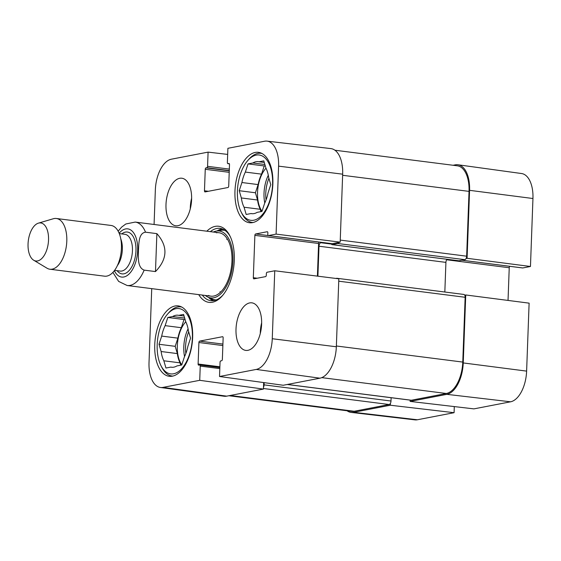 <?xml version="1.0" encoding="UTF-8"?>
<svg xmlns="http://www.w3.org/2000/svg" width="561" height="561" viewBox="0 0 561 561"><rect width="100%" height="100%" fill="white"/><g stroke="black" fill="none" stroke-linecap="round" stroke-linejoin="round"><path stroke-width="0.84" d="M510.587 401.802A28.113 14.74 -82.7 0 0 526.618 371.116L529.114 303.15L465.742 294.967L463.246 362.932A28.772 15.084 97.3 0 1 446.837 394.341L410.133 401.417L473.884 408.878L510.587 401.802L446.837 394.341M351.116 412.405L414.923 419.866A28.113 14.74 -82.7 0 0 417.377 419.768L454.08 412.693L390.33 405.231L353.626 412.307A28.772 15.084 97.3 0 1 351.116 412.405A28.772 15.084 97.3 0 1 347.063 410.778M532.95 198.517A28.113 14.74 -82.7 0 0 521.562 173.531L457.923 164.766A28.772 15.084 97.3 0 1 469.578 190.333L467.082 258.298L530.461 266.482L532.95 198.517L469.578 190.333M453.078 165.264L455.259 164.85A28.772 15.084 97.3 0 1 457.923 164.766M410.182 400.133L410.133 401.417M454.305 406.585L454.08 412.693M390.33 405.231L390.4 403.38M509.977 266.349L509.963 266.349A1.276 0.673 -82.7 0 0 509.234 267.744L508.035 300.43M530.461 266.482L522.789 267.955A1.276 0.673 97.3 0 1 522.67 267.962A1.276 0.673 97.3 0 1 522.557 267.927M466.086 258.495L467.082 258.298M465.742 294.967L464.739 295.163M167.508 314.153A32.924 17.265 97.3 0 1 190.186 320.696A32.924 17.265 97.3 0 1 184.555 364.973A32.924 17.265 97.3 0 1 160.958 365.625A32.924 17.265 97.3 0 1 157.192 344.622A32.924 17.265 97.3 0 1 167.508 314.153L168.7 312.786A34.845 18.275 97.3 0 1 180.796 306.874A34.845 18.275 97.3 0 1 181.694 307.028M172.907 376.073A34.845 18.275 97.3 0 1 171.996 376.003A34.845 18.275 97.3 0 1 161.771 367.252L160.958 365.625M247.724 160.586A32.924 17.265 97.3 0 1 270.409 167.129A32.924 17.265 97.3 0 1 264.771 211.406A32.924 17.265 97.3 0 1 241.174 212.058A32.924 17.265 97.3 0 1 237.408 191.056A32.924 17.265 97.3 0 1 247.724 160.586L248.923 159.219A34.845 18.275 97.3 0 1 261.012 153.307A34.845 18.275 97.3 0 1 261.91 153.462M253.123 222.507A34.845 18.275 97.3 0 1 252.219 222.436A34.845 18.275 97.3 0 1 241.987 213.685L241.174 212.058M208.573 297.393A36.444 19.109 -82.7 0 0 213.292 300.682M222.422 228.972A36.444 19.109 -82.7 0 0 217.023 230.971M205.347 295.458A33.723 17.686 -82.7 0 0 208.061 297.169A33.723 17.686 -82.7 0 0 232.969 260.991A33.723 17.686 -82.7 0 0 216.476 231.062A33.723 17.686 -82.7 0 0 213.418 232.037M208.341 295.458A31.97 16.76 -82.7 0 0 231.959 261.16A31.97 16.76 -82.7 0 0 216.322 232.787M227.219 238.825A31.97 16.76 -82.7 0 0 226.686 239.344M220.017 291.706A31.97 16.76 -82.7 0 0 220.403 292.344M161.694 336.088L177.9 338.15L175.207 346.333L177.332 353.584L161.133 351.523L159.008 344.272L161.694 336.088A26.213 13.745 97.3 0 1 165.13 325.639L167.823 317.463L184.022 319.525L181.329 327.708L165.13 325.639M159.008 344.272L175.207 346.333M184.057 316.025L178.777 315.352L183.587 314.419L185.712 321.677A26.213 13.745 97.3 0 1 188.426 330.941L190.551 338.192L187.858 346.375A26.213 13.745 97.3 0 1 184.422 356.817L181.736 365.001L176.925 365.926A26.213 13.745 97.3 0 1 171.47 367.238A26.213 13.745 97.3 0 1 170.775 367.111L165.965 368.037L163.84 360.786L180.046 362.848L180.733 365.197M167.823 317.463L172.634 316.537L184.653 318.066M185.025 319.328L184.022 319.525M172.164 367.287L170.775 367.111M172.634 316.537A26.213 13.745 97.3 0 1 178.089 315.226A26.213 13.745 97.3 0 1 178.777 315.352M163.84 360.786A26.213 13.745 97.3 0 1 161.133 351.523M180.046 362.848A26.213 13.745 97.3 0 1 177.332 353.584M181.806 364.797A25.575 13.408 97.3 0 1 177.318 345.927A25.575 13.408 97.3 0 1 185.768 321.783M177.9 338.15A26.213 13.745 97.3 0 1 181.329 327.708M241.917 182.521L258.116 184.583L255.423 192.767L257.548 200.018L241.349 197.956L239.224 190.705L241.917 182.521A26.213 13.745 97.3 0 1 245.346 172.08L248.039 163.896L264.238 165.958L261.552 174.141L245.346 172.08M239.224 190.705L255.423 192.767M264.273 162.459L258.993 161.785L263.81 160.86L265.928 168.111A26.213 13.745 97.3 0 1 268.642 177.374L270.767 184.625L268.074 192.809A26.213 13.745 97.3 0 1 264.645 203.257L261.952 211.434L257.141 212.36A26.213 13.745 97.3 0 1 251.686 213.671A26.213 13.745 97.3 0 1 250.998 213.545L246.181 214.477L244.056 207.219L260.262 209.281L260.949 211.63M248.039 163.896L252.85 162.971L264.876 164.499M265.248 165.761L264.238 165.958M252.387 213.727L250.998 213.545M252.85 162.971A26.213 13.745 97.3 0 1 258.305 161.659A26.213 13.745 97.3 0 1 258.993 161.785M244.056 207.219A26.213 13.745 97.3 0 1 241.349 197.956M260.262 209.281A26.213 13.745 97.3 0 1 257.548 200.018M262.022 211.231A25.575 13.408 97.3 0 1 257.541 192.36A25.575 13.408 97.3 0 1 265.984 168.216M258.116 184.583A26.213 13.745 97.3 0 1 261.552 174.141M263.663 382.574L263.425 389.082L199.723 380.316L163.013 387.392A28.113 14.74 97.3 0 1 160.404 387.469A28.113 14.74 97.3 0 1 149.023 362.483L151.729 288.635M154.079 224.484L155.348 189.884A28.113 14.74 97.3 0 1 171.386 159.198L208.089 152.122L227.668 154.415M191.631 198.194A23.976 12.573 -82.7 0 0 190.27 208.909M261.65 322.806A23.976 12.573 -82.7 0 0 260.283 333.522M199.723 380.316L200.242 366.109A1.276 0.673 -82.7 0 0 199.723 364.973A1.276 0.673 -82.7 0 0 199.604 364.98L198.748 365.141A1.276 0.673 97.3 0 1 198.636 365.148A1.276 0.673 97.3 0 1 198.117 364.012L198.903 342.512A1.276 0.673 97.3 0 1 199.632 341.116L222.507 336.712A1.276 0.673 97.3 0 1 222.626 336.705A1.276 0.673 97.3 0 1 223.145 337.841L222.359 359.335A1.276 0.673 97.3 0 1 221.63 360.737L220.775 360.898A1.276 0.673 -82.7 0 0 220.045 362.294L219.526 376.501L283.228 385.26L319.931 378.191A28.772 15.084 -82.7 0 0 336.341 346.775L338.83 278.817L274.757 270.774L267.085 272.246A1.276 0.673 -82.7 0 0 266.356 273.642L266.293 275.227A1.276 0.673 97.3 0 1 265.563 276.622L253.958 278.859A1.276 0.673 97.3 0 1 253.838 278.866A1.276 0.673 97.3 0 1 253.32 277.723L254.876 235.368A1.276 0.673 97.3 0 1 255.606 233.972L267.211 231.735A1.276 0.673 97.3 0 1 267.324 231.728A1.276 0.673 97.3 0 1 267.849 232.864L267.793 234.449A1.276 0.673 -82.7 0 0 268.312 235.585A1.276 0.673 -82.7 0 0 268.424 235.578L276.096 234.098L340.176 242.142L342.666 174.183A28.772 15.084 -82.7 0 0 330.857 148.595L267.05 141.134A28.113 14.74 97.3 0 1 278.593 166.14L276.096 234.098M160.404 387.469L224.049 396.234A28.772 15.084 -82.7 0 0 226.714 396.15L263.425 389.082M340.176 242.142L332.154 243.691A1.276 0.673 97.3 0 1 332.035 243.698A1.276 0.673 97.3 0 1 331.923 243.663M319.342 242.079L319.328 242.086A1.276 0.673 -82.7 0 0 318.599 243.481L317.4 276.124M192.647 337.442A35.483 18.604 97.3 0 1 169.219 376.291A35.483 18.604 97.3 0 1 155.243 338.746A35.483 18.604 97.3 0 1 178.181 305.892A35.483 18.604 97.3 0 1 192.647 337.442M272.863 183.875A35.483 18.604 97.3 0 1 249.435 222.731A35.483 18.604 97.3 0 1 235.459 185.179A35.483 18.604 97.3 0 1 258.397 152.326A35.483 18.604 97.3 0 1 272.863 183.875M261.622 324.153A23.976 12.573 97.3 0 1 245.788 350.401A23.976 12.573 97.3 0 1 236.342 325.029A23.976 12.573 97.3 0 1 251.84 302.835A23.976 12.573 97.3 0 1 261.622 324.153M191.603 199.534A23.976 12.573 97.3 0 1 175.768 225.788A23.976 12.573 97.3 0 1 166.329 200.417A23.976 12.573 97.3 0 1 181.827 178.223A23.976 12.573 97.3 0 1 191.603 199.534M210.361 231.644A36.444 19.109 97.3 0 1 220.031 228.369A36.444 19.109 97.3 0 1 230.319 236.735M222.878 295.149A36.444 19.109 97.3 0 1 210.824 300.668A36.444 19.109 97.3 0 1 202.29 295.072M198.741 294.616A38.358 20.112 -82.7 0 0 222.275 295.857A38.358 20.112 -82.7 0 0 229.912 235.893A38.358 20.112 -82.7 0 0 206.813 231.195M229.372 163.833L227.892 163.651A1.276 0.673 -82.7 0 1 227.373 162.508L227.892 148.307L264.596 141.232A28.113 14.74 97.3 0 1 267.05 141.134M227.892 163.651A1.276 0.673 -82.7 0 0 228.004 163.644L228.86 163.482A1.276 0.673 97.3 0 1 228.979 163.475A1.276 0.673 97.3 0 1 229.498 164.611L228.713 186.105A1.276 0.673 97.3 0 1 227.983 187.507L205.102 191.911A1.276 0.673 97.3 0 1 204.989 191.918A1.276 0.673 97.3 0 1 204.47 190.782L205.256 169.282A1.276 0.673 97.3 0 1 205.985 167.886L206.841 167.725A1.276 0.673 -82.7 0 0 207.57 166.329L208.089 152.122M274.757 270.774L272.26 338.732A28.113 14.74 97.3 0 1 256.23 369.426L219.526 376.501M264.168 382.644L264.084 384.874A3.198 1.676 97.3 0 1 263.488 387.23M335.871 278.445L336.649 278.291A3.198 1.676 97.3 0 1 336.937 278.284A3.198 1.676 97.3 0 1 337.589 278.656M322.287 242.457L320.829 242.738A3.198 1.676 -82.7 0 0 319.006 246.223L317.905 276.187M339.174 242.338A3.198 1.676 97.3 0 1 337.918 243.523L332.119 244.638A1.276 0.673 97.3 0 1 332 244.645A1.276 0.673 97.3 0 1 331.481 243.621M228.895 395.736L351.586 411.353A28.772 15.084 -82.7 0 0 354.173 411.262L389.173 404.516A3.198 1.676 -82.7 0 0 390.996 401.024L391.115 397.707M287.253 384.488L411.08 400.252A3.198 1.676 -82.7 0 0 411.367 400.238L446.36 393.492A28.772 15.084 -82.7 0 0 462.769 362.083L465.146 297.281A3.198 1.676 -82.7 0 0 463.842 294.441L336.937 278.284M444.831 292.015L445.918 262.38A3.198 1.676 97.3 0 1 447.04 259.287M458.8 260.767A1.276 0.673 -82.7 0 0 458.912 260.802A1.276 0.673 -82.7 0 0 459.024 260.795L464.831 259.673A3.198 1.676 -82.7 0 0 466.654 256.188L469.031 191.385A28.772 15.084 -82.7 0 0 457.299 165.804L334.91 150.222M156.877 233.635C168.055 246.321 167.592 258.965 155.481 271.573L144.142 270.129C137.242 267.485 138.434 256.91 138.448 250.346C138.918 243.846 138.504 233.067 145.53 232.191L156.877 233.635L155.481 271.573M28.05 243.944A19.179 10.056 97.3 0 1 38.414 223.145A19.179 10.056 97.3 0 1 48.267 243.243A19.179 10.056 97.3 0 1 33.695 260.227A19.179 10.056 97.3 0 1 28.05 243.944M38.414 223.145L53.295 218.755A25.575 13.408 97.3 0 1 56.359 218.488A25.575 13.408 97.3 0 1 66.436 245.55A25.575 13.408 97.3 0 1 49.901 269.224A25.575 13.408 97.3 0 1 47.005 268.2L33.695 260.227M56.359 218.488L111.001 225.445A25.575 13.408 97.3 0 1 121.071 252.506A25.575 13.408 97.3 0 1 104.542 276.18L49.901 269.224M463.246 362.932L526.618 371.116M353.626 412.307L417.377 419.768M461.927 260.234L509.963 266.349M462.005 260.22L522.789 267.955M446.654 259.778L509.234 267.744M222.913 229.176A36.192 18.976 -82.7 0 0 217.598 230.88M209.099 297.625A36.192 18.976 -82.7 0 0 213.818 300.605M225.122 230.466A35.077 18.394 -82.7 0 0 221.125 230.305L216.476 231.062M208.061 297.169L212.374 299.069A35.077 18.394 -82.7 0 0 216.28 299.911M185.852 353.493A24.298 12.742 97.3 0 1 185.565 346.754A24.298 12.742 97.3 0 1 188.685 331.839M184.555 356.558A25.575 13.408 97.3 0 1 183.805 346.754A25.575 13.408 97.3 0 1 188.082 328.844M266.068 199.926A24.298 12.742 97.3 0 1 265.781 193.187A24.298 12.742 97.3 0 1 268.908 178.272M264.771 202.991A25.575 13.408 97.3 0 1 264.021 193.187A25.575 13.408 97.3 0 1 268.298 175.277M257.247 278.228L253.32 277.723M318.599 243.481L254.876 235.368M319.328 242.086L255.606 233.972M332.154 243.691L268.424 235.578M208.39 191.28L204.47 190.782M229.218 172.332L205.256 169.282M229.267 170.853L205.985 167.886M229.281 170.579L206.841 167.725M229.33 169.099L207.57 166.329M229.358 163.819L228.004 163.644M222.92 344.082L199.632 341.116M222.864 345.562L198.903 342.512M219.814 368.605L200.242 366.109M219.856 367.553L199.828 365.008M219.884 366.782L198.117 364.012M342.666 174.183L278.593 166.14M319.931 378.191L256.23 369.426M336.341 346.775L272.26 338.732M226.714 396.15L163.013 387.392M354.173 411.262L230.206 395.484M389.173 404.516L263.446 388.514M390.996 401.024L264.084 384.874M411.367 400.238L287.4 384.46M446.36 393.492L321.769 377.637M462.769 362.083L336.369 345.99M465.146 297.281L338.746 281.187M445.918 262.38L319.006 246.223M331.544 244.098L320.829 242.738M459.024 260.795L332.119 244.638M464.831 259.673L337.918 243.523M466.654 256.188L340.254 240.094M469.031 191.385L342.624 175.291M144.142 270.129A31.97 16.76 97.3 0 1 127.144 285.507L210.852 296.159M218.923 232.738L135.215 222.079A31.97 16.76 97.3 0 1 145.53 232.191M119.128 233.229A24.298 12.742 97.3 0 1 136.035 237.71A24.298 12.742 97.3 0 1 131.849 270.584A24.298 12.742 97.3 0 1 114.36 270.683M120.783 238.909A18.541 9.719 97.3 0 1 117.382 265.598M119.276 233.586L124.879 234.302A18.541 9.719 97.3 0 1 132.186 253.923A18.541 9.719 97.3 0 1 120.201 271.089L114.591 270.374M121.807 233.909A21.101 11.066 97.3 0 1 135.678 254.364A21.101 11.066 97.3 0 1 117.123 270.697M461.948 260.234L522.67 267.962M171.996 376.003L172.788 376.101M180.796 306.874L181.589 306.972M252.219 222.436L253.004 222.535M261.012 153.307L261.805 153.405M332.035 243.698L268.312 235.585M219.856 367.539L199.723 364.973M332 244.645L458.912 260.802M135.215 222.079L125.825 223.986L121.625 227.107L118.147 231.188M112.901 272.415L118.63 281.398L127.144 285.507"/></g></svg>
